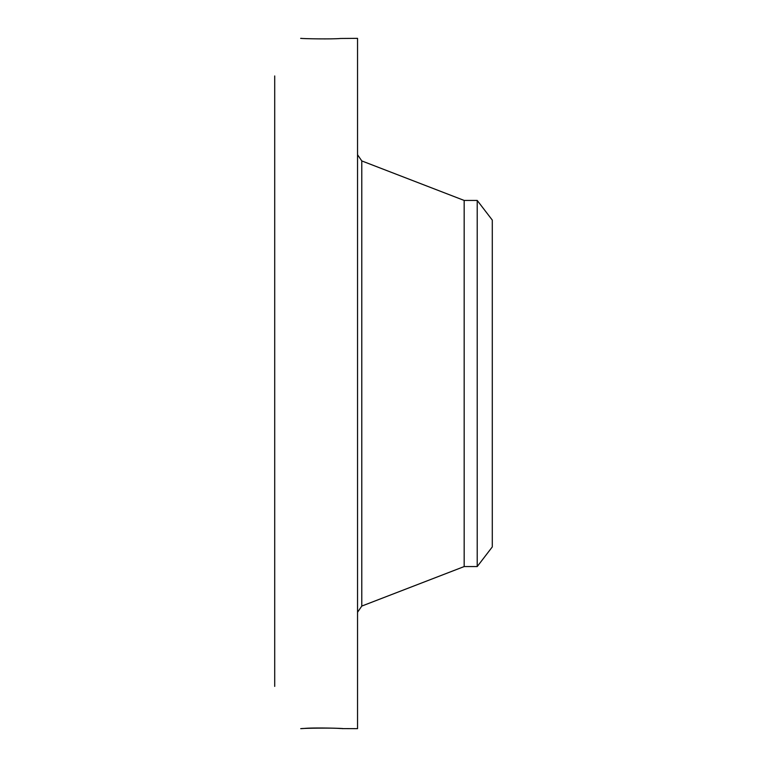 <?xml version="1.0" encoding="UTF-8"?>
<svg xmlns="http://www.w3.org/2000/svg" width="767" height="767" viewBox="0 0 767 767"><rect width="100%" height="100%" fill="white"/><g stroke="black" fill="none" stroke-linecap="round" stroke-linejoin="round"><path stroke-width="1.15" d="M342.37 728.602L357.547 728.65L357.547 38.35L340.596 38.475C332.495 39.28 302.936 38.753 300.722 38.35L300.664 38.398M342.561 728.631L340.462 728.429M300.722 728.65C302.936 728.247 332.495 727.72 340.596 728.525M342.887 728.65L342.868 728.65C345.888 728.391 313.243 727.394 303.703 728.487L300.741 728.65M274.711 686.398L274.711 75.952M300.722 38.35L301.508 38.388M477.218 200.436L477.218 566.564L492.289 546.919L492.289 220.081L477.218 200.436L464.169 200.436L361.784 160.926L357.547 154.742M477.218 566.564L464.169 566.564L464.169 200.436M464.169 566.564L361.784 606.074L361.784 160.926M361.784 606.074L357.547 612.258"/></g></svg>
